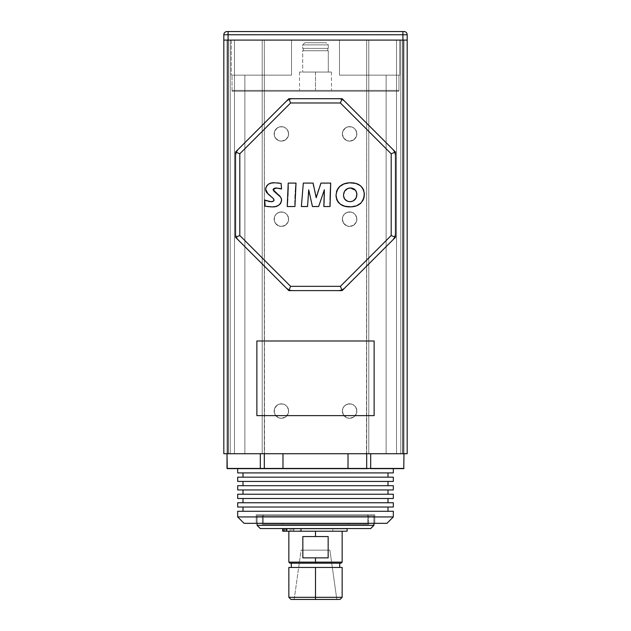 <?xml version="1.0" encoding="UTF-8"?>
<svg xmlns="http://www.w3.org/2000/svg" width="631" height="631" viewBox="0 0 631 631"><rect width="100%" height="100%" fill="white"/><g stroke="black" fill="none" stroke-linecap="round" stroke-linejoin="round"><path stroke-width="0.47" stroke-dasharray="3.15 2.37" d="M349.613 418.321A7.249 7.249 0 0 1 342.365 411.073A7.249 7.249 0 0 1 349.613 403.824A7.249 7.249 0 0 0 342.365 411.073A7.249 7.249 0 0 0 349.613 418.321L352.39 417.769L354.74 416.2L356.31 413.849L356.862 411.073L356.31 408.296L354.74 405.946L352.39 404.376L349.613 403.824L346.837 404.376L344.487 405.946L342.917 408.296L342.365 411.073L342.917 413.849L344.487 416.2L346.837 417.769L349.613 418.321L346.837 417.769L343.587 415.103L342.365 411.073L342.917 408.296L344.487 405.946L348.202 403.966L352.39 404.376L354.74 405.946L356.728 409.661L356.31 413.849L353.644 417.099L349.613 418.321A7.249 7.249 0 0 0 356.862 411.073A7.249 7.249 0 0 0 349.613 403.824A7.249 7.249 0 0 1 356.862 411.073A7.249 7.249 0 0 1 349.613 418.321M349.613 226.426A7.249 7.249 0 0 1 342.365 219.178A7.249 7.249 0 0 1 349.613 211.929A7.249 7.249 0 0 0 342.365 219.178A7.249 7.249 0 0 0 349.613 226.426L352.39 225.874L354.74 224.305L356.31 221.954L356.862 219.178L356.31 216.409L354.74 214.051L352.39 212.481L349.613 211.929L346.837 212.481L344.487 214.051L342.917 216.409L342.365 219.178L342.917 221.954L344.487 224.305L346.837 225.874L349.613 226.426L346.837 225.874L343.587 223.208L342.365 219.178L342.917 216.409L344.487 214.051L348.202 212.071L352.39 212.481L354.74 214.051L356.728 217.766L356.31 221.954L353.644 225.204L349.613 226.426A7.249 7.249 0 0 0 356.862 219.178A7.249 7.249 0 0 0 349.613 211.929A7.249 7.249 0 0 1 356.862 219.178A7.249 7.249 0 0 1 349.613 226.426M349.613 141.139A7.249 7.249 0 0 1 342.365 133.89A7.249 7.249 0 0 1 349.613 126.642A7.249 7.249 0 0 0 342.365 133.89A7.249 7.249 0 0 0 349.613 141.139L352.39 140.595L354.74 139.017L356.31 136.667L356.862 133.89L356.31 131.122L354.74 128.771L352.39 127.194L349.613 126.642L346.837 127.194L344.487 128.771L342.917 131.122L342.365 133.89L342.917 136.667L344.487 139.017L346.837 140.595L349.613 141.139L346.837 140.595L343.587 137.921L342.365 133.89L342.917 131.122L345.591 127.864L348.202 126.784L352.39 127.194L354.74 128.771L356.728 132.478L356.31 136.667L353.644 139.924L349.613 141.139A7.249 7.249 0 0 0 356.862 133.89A7.249 7.249 0 0 0 349.613 126.642A7.249 7.249 0 0 1 356.862 133.89A7.249 7.249 0 0 1 349.613 141.139M281.387 141.139A7.249 7.249 0 0 1 274.138 133.89A7.249 7.249 0 0 1 281.387 126.642A7.249 7.249 0 0 0 274.138 133.89A7.249 7.249 0 0 0 281.387 141.139L284.163 140.595L286.513 139.017L288.083 136.667L288.635 133.89L288.083 131.122L286.513 128.771L284.163 127.194L281.387 126.642L278.61 127.194L276.26 128.771L274.69 131.122L274.138 133.89L274.69 136.667L276.26 139.017L278.61 140.595L281.387 141.139L278.61 140.595L275.361 137.921L274.272 135.31L274.69 131.122L277.356 127.864L279.975 126.784L284.163 127.194L286.513 128.771L288.493 132.478L288.083 136.667L285.409 139.924L281.387 141.139A7.249 7.249 0 0 0 288.635 133.89A7.249 7.249 0 0 0 281.387 126.642A7.249 7.249 0 0 1 288.635 133.89A7.249 7.249 0 0 1 281.387 141.139M281.387 226.426A7.249 7.249 0 0 1 274.138 219.178A7.249 7.249 0 0 1 281.387 211.929A7.249 7.249 0 0 0 274.138 219.178A7.249 7.249 0 0 0 281.387 226.426L284.163 225.874L286.513 224.305L288.083 221.954L288.635 219.178L288.083 216.409L286.513 214.051L284.163 212.481L281.387 211.929L278.61 212.481L276.26 214.051L274.69 216.409L274.138 219.178L274.69 221.954L276.26 224.305L278.61 225.874L281.387 226.426L278.61 225.874L275.361 223.208L274.272 220.598L274.69 216.409L276.26 214.051L279.975 212.071L284.163 212.481L286.513 214.051L288.493 217.766L288.083 221.954L285.409 225.204L281.387 226.426A7.249 7.249 0 0 0 288.635 219.178A7.249 7.249 0 0 0 281.387 211.929A7.249 7.249 0 0 1 288.635 219.178A7.249 7.249 0 0 1 281.387 226.426M281.387 418.321A7.249 7.249 0 0 1 274.138 411.073A7.249 7.249 0 0 1 281.387 403.824A7.249 7.249 0 0 0 274.138 411.073A7.249 7.249 0 0 0 281.387 418.321L284.163 417.769L286.513 416.2L288.083 413.849L288.635 411.073L288.083 408.296L286.513 405.946L284.163 404.376L281.387 403.824L278.61 404.376L276.26 405.946L274.69 408.296L274.138 411.073L274.69 413.849L276.26 416.2L278.61 417.769L281.387 418.321L278.61 417.769L275.361 415.103L274.272 412.485L274.69 408.296L277.356 405.047L279.975 403.966L284.163 404.376L286.513 405.946L288.493 409.661L288.083 413.849L285.409 417.099L281.387 418.321A7.249 7.249 0 0 0 288.635 411.073A7.249 7.249 0 0 0 281.387 403.824A7.249 7.249 0 0 1 288.635 411.073A7.249 7.249 0 0 1 281.387 418.321M301.105 550.145L329.895 550.145L336.82 599.45L294.18 599.45L301.105 550.145L329.895 550.145L301.105 550.145L294.18 599.45L336.82 599.45L315.5 599.45L315.5 597.32L342.152 597.32L315.5 597.32L315.5 567.466L342.152 567.466L291.301 567.466L339.699 567.466L291.301 567.466L320.225 567.466L315.5 567.466L315.5 597.32L288.848 597.32L315.5 597.32L315.5 599.45L290.978 599.45L340.022 599.45L294.59 599.45L336.82 599.45L329.895 550.145L301.105 550.145M315.5 72.06L315.5 90.399L315.5 72.06L331.488 72.06L299.512 72.06L331.488 72.06L302.706 72.06L328.294 72.06L328.294 50.74L302.706 50.74L302.706 72.06L302.706 50.74L328.294 50.74L302.706 50.74L328.294 50.74L328.294 72.06L299.512 72.06L315.5 72.06L315.5 90.399L398.871 90.399L232.129 90.399L232.129 91.25L398.871 91.25L398.871 90.399L299.512 90.399L315.5 90.399L315.5 72.06M327.757 50.74L327.757 48.398L303.243 48.398L303.243 50.74L327.757 50.74L303.243 50.74L303.243 48.398L328.294 48.398L328.294 44.88L302.706 44.88L302.706 48.398L328.294 48.398L302.706 48.398L302.706 44.88L328.294 44.88L326.164 42.742L304.836 42.742L302.706 44.88L304.836 42.742L326.164 42.742L305.041 42.742L326.164 42.742L328.294 44.88L302.706 44.88L328.294 44.88L328.294 48.398L303.243 48.398L327.757 48.398L327.757 50.74L303.243 50.74L327.757 50.74M366.729 468.644L403.769 468.644L370.555 468.644L370.681 453.721L366.674 453.721L370.681 453.721L366.674 453.721L366.674 468.431L366.674 453.721L348.012 453.721L348.012 468.431L348.012 453.721L366.674 453.721L366.674 468.431L366.674 40.076L366.674 453.721L366.674 40.076L396.52 40.076L396.52 453.721L396.52 40.076L400.788 40.076L400.788 453.721L400.788 40.076L400.788 453.721L400.788 40.076L399.723 40.076L399.723 75.152L386.125 75.152L386.125 453.721L400.788 453.721L386.125 453.721L386.125 75.152L399.723 75.152L399.723 40.076L400.788 40.076L400.788 453.721L400.788 40.076L400.788 453.721L366.674 453.721L396.52 453.721L396.52 40.076L396.52 453.721L400.788 453.721L400.788 40.076L366.674 40.076L366.674 453.721L366.674 40.076L366.674 453.721L366.674 75.152L386.125 75.152L386.125 453.721L366.674 453.721L386.125 453.721L386.125 75.152L366.674 75.152L366.461 468.644L370.681 468.431L282.988 468.431L282.988 453.721L264.326 453.721L264.326 468.431L264.326 453.721L260.319 453.721L264.326 453.721L260.319 453.721L260.319 468.431L264.326 468.431L264.326 453.721L264.326 468.431L264.326 453.721L282.988 453.721L282.988 468.644L348.012 468.431L264.539 468.644L264.326 40.076L264.326 453.721L264.326 40.076L234.48 40.076L234.48 453.721L264.326 453.721L230.212 453.721L230.212 40.076L230.212 453.721L234.48 453.721L234.48 40.076L264.326 40.076L264.326 453.721L264.326 40.076L264.326 453.721L234.48 453.721L234.48 40.076L230.212 40.076L230.212 453.721L230.212 40.076L231.277 40.076L231.277 75.152L244.875 75.152L244.875 453.721L244.875 75.152L231.277 75.152L231.277 40.076L230.212 40.076L230.212 453.721L230.212 40.076L230.212 453.721L230.212 40.076L234.48 40.076L234.48 453.721L230.212 453.721L244.875 453.721L223.816 453.721L227.018 453.721L223.816 453.721L223.816 40.076L262.196 40.076L228.083 40.076L228.083 34.744L223.816 34.744L223.816 40.076L227.018 40.076L223.816 40.076L227.018 40.076L223.816 40.076L227.018 40.076L223.816 40.076L223.816 34.744L228.083 34.744L228.083 453.721L262.196 453.721L262.196 40.076L262.196 453.721L262.196 40.076L262.196 453.721L368.804 453.721L368.804 40.076L368.804 453.721L368.804 40.076L368.804 453.721L402.917 453.721L402.917 40.076L402.917 453.721L407.184 453.721L407.184 40.076L407.184 453.721L407.184 40.076L403.982 40.076L403.982 453.721L403.982 40.076L403.982 453.721L403.982 40.076L407.184 40.076L407.184 453.721L403.982 453.721L407.184 453.721L407.184 40.076L407.184 453.721L407.184 40.076L403.982 40.076L403.982 453.721L403.982 40.076L403.982 453.721L403.982 40.076L407.184 40.076L407.184 453.721L403.982 453.721L407.184 453.721L407.184 40.076L407.184 453.721L407.184 40.076L403.982 40.076L403.982 453.721L403.982 40.076L403.982 453.721L403.982 40.076L407.184 40.076L407.184 453.721L403.982 453.721L407.184 453.721L407.184 40.076L407.184 453.721L230.212 453.721L264.326 453.721L264.326 75.152L244.875 75.152L244.875 453.721L244.875 75.152L264.326 75.152L264.326 453.721L223.816 453.721L223.816 40.076L227.018 40.076L227.018 453.721L227.018 40.076L227.018 453.721L227.018 40.076L223.816 40.076L223.816 453.721L223.816 40.076L223.816 453.721L227.018 453.721L223.816 453.721L223.816 40.076L227.018 40.076L227.018 453.721L227.018 40.076L227.018 453.721L227.018 40.076L223.816 40.076L223.816 453.721L223.816 40.076L223.816 453.721L227.018 453.721L223.816 453.721L223.816 40.076L227.018 40.076L227.018 453.721L227.018 40.076L227.018 453.721L227.018 40.076L223.816 40.076L223.816 453.721L223.816 40.076L223.816 453.721L223.816 40.076L228.083 40.076L228.083 453.721L223.816 453.721L407.184 453.721L223.816 453.721L260.319 453.721L260.319 468.431L227.018 468.431L263.466 468.644M393.326 468.644L237.674 468.644L393.326 468.644M256.225 514.801L374.775 514.801L374.775 523.336L256.225 523.336L256.225 514.801L256.225 523.336L374.775 523.336L374.775 514.801L256.225 514.801M367.739 523.336L367.739 514.801L263.261 514.801L263.261 523.336L367.739 523.336L263.261 523.336L263.261 514.801L367.739 514.801L367.739 523.336L315.5 523.336L386.929 523.336L244.071 523.336L367.739 523.336M387.994 472.903L243.006 472.903L387.994 472.903M243.006 477.17L387.994 477.17L243.006 477.17M387.994 481.437L243.006 481.437L387.994 481.437M243.006 485.696L387.994 485.696L243.006 485.696M387.994 489.964L243.006 489.964L387.994 489.964M243.006 494.231L387.994 494.231L243.006 494.231M387.994 498.49L243.006 498.49L387.994 498.49M243.006 502.757L387.994 502.757L243.006 502.757M387.994 507.024L243.006 507.024L387.994 507.024M243.006 511.284L387.994 511.284L243.006 511.284M257.077 525.355L257.14 515.764L373.923 515.764L257.14 515.764L373.86 515.764L373.86 523.336L373.86 515.764L257.077 515.764L257.14 525.355L260.28 528.557M262.464 515.764L368.591 515.764L368.591 524.29L262.464 524.29L262.464 515.764L262.464 524.29L368.536 524.29L262.409 524.29L368.536 524.29L368.536 515.764L262.464 515.764M348.509 524.29L348.509 523.336L282.451 523.336L282.491 524.29L348.549 524.29L282.491 524.29L282.491 523.336L348.549 523.336L348.509 524.29L282.491 524.29L348.509 524.29M347.121 531.223L299.812 531.223L299.812 528.66L293.762 528.66L293.762 531.223L288.848 531.223L315.5 531.223L315.5 536.555L302.841 536.555L302.841 557.875L315.5 557.875L315.5 563.207L341.087 563.207L291.301 563.207L315.5 563.207L315.5 562.134L342.152 562.134L315.5 562.134L315.5 557.875L328.159 557.875L328.159 536.555L315.5 536.555L315.5 531.223L342.152 531.223L293.115 531.223L294.101 531.223L294.101 528.66L286.222 528.66L293.762 528.66L293.762 531.223L299.812 531.223L299.812 528.66L347.121 528.66M340.977 528.557L290.023 528.557L340.977 528.557M282.704 528.66L285.543 528.66L285.543 531.223L282.806 531.223L282.806 528.66L340.977 528.66L286.222 528.66L286.222 531.223L286.222 528.66L290.142 528.66L290.142 531.223L290.142 528.66L291.964 528.66L291.964 531.223L291.964 528.66L340.977 528.66L294.101 528.66L294.101 531.223L285.543 531.223L285.543 528.66L293.604 528.66L293.604 531.223L293.604 528.66L290.023 528.66L332.845 528.66L332.845 531.223L332.845 528.66L347.058 528.66M398.871 91.25L232.129 91.25L232.027 90.399L398.973 90.399L398.871 91.25L398.973 90.399L232.027 90.399L232.027 75.152L291.522 75.152L291.522 40.076L339.478 40.076L339.478 75.152L398.973 75.152L398.973 90.399L398.973 75.152L339.478 75.152L366.674 75.152L366.674 40.076L339.478 40.076L339.478 75.152L339.478 40.076L366.674 40.076L366.674 75.152L399.723 75.152L399.723 40.076L399.723 75.152L339.478 75.152L398.973 75.152L339.478 75.152L339.478 40.076L291.522 40.076L291.522 75.152L231.277 75.152L291.522 75.152L264.326 75.152L264.326 40.076L291.522 40.076L264.326 40.076L264.326 75.152L291.522 75.152L291.522 40.076L291.522 75.152L232.027 75.152L285.212 75.152L232.027 75.152L232.027 90.399L398.973 90.399L232.027 90.399L232.129 91.25L398.871 91.25L232.129 91.25L232.129 90.399L398.871 90.399L398.871 91.25M282.806 528.66L282.806 531.223L347.058 531.223M286.719 528.66L287.081 531.223L286.663 531.223M286.663 528.66L287.018 531.223M290.142 531.223L286.222 531.223L290.142 531.223M315.5 531.223L342.152 531.223L315.5 531.223M392.332 148.892L394.643 152.355L395.456 156.433L395.456 232.886L394.643 236.964L392.332 240.427L345.275 287.484L341.813 289.795L337.735 290.607L293.265 290.607L289.187 289.795L285.725 287.484L237.343 238.81L235.749 234.969L235.544 232.886L235.544 156.433L236.357 152.355L238.668 148.892L285.725 101.836L289.187 99.524L293.265 98.712L337.735 98.712L341.813 99.524L345.275 101.836L395.456 152.016L395.456 156.433L394.643 152.355L392.332 148.892L395.456 152.016L395.456 237.303L392.332 240.427L394.643 236.964L395.456 232.886L395.456 237.303L342.152 290.607L337.735 290.607L341.813 289.795L345.275 287.484L342.152 290.607L288.848 290.607L285.725 287.484L289.187 289.795L293.265 290.607L288.848 290.607L235.544 237.303L235.544 232.886L236.357 236.964L238.668 240.427L235.544 237.303L235.544 152.016L238.668 148.892L236.357 152.355L235.544 156.433L235.544 152.016L288.848 98.712L293.265 98.712L289.187 99.524L285.725 101.836L288.848 98.712L342.152 98.712L345.275 101.836L341.813 99.524L337.735 98.712L342.152 98.712L392.332 148.892A10.664 10.664 0 0 1 395.456 156.433A10.664 10.664 0 0 0 392.332 148.892L345.275 101.836A10.664 10.664 0 0 0 337.735 98.712A10.664 10.664 0 0 1 345.275 101.836L392.332 148.892M256.864 340.992L374.136 340.992L374.136 415.624L256.864 415.624L256.864 340.992L374.136 340.992L374.136 415.624L256.864 415.624L256.864 340.992M402.917 40.076L407.184 40.076L402.917 40.076L402.917 34.744L407.184 34.744L407.184 40.076L407.184 34.744L402.917 34.744L402.917 40.076L368.804 40.076L402.917 40.076M262.196 40.076L368.804 40.076L262.196 40.076M231.277 40.076L231.277 75.152L231.277 40.076L230.212 40.076L231.277 40.076M315.5 562.134L288.848 562.134L315.5 562.134M315.5 563.207L289.913 563.207L315.5 563.207M328.159 536.555L302.841 536.555L328.159 536.555L302.841 536.555L302.841 557.875L328.159 557.875L302.841 557.875L328.159 557.875L328.159 536.555L302.841 536.555L328.159 536.555M328.159 557.875L302.841 557.875L328.159 557.875M288.848 567.466L315.5 567.466L288.848 567.466M339.699 567.466L320.225 567.466L339.699 567.466M257.14 525.355L373.923 525.355L257.14 525.355L260.335 528.557L370.72 528.557M370.665 528.557L260.335 528.557M290.023 528.557L340.488 528.557L290.023 528.557M370.681 468.431L403.982 468.431L370.681 468.431L370.681 453.721L403.982 453.721L366.674 453.721L366.674 468.431L370.681 468.431M237.674 511.284L393.326 511.284L237.674 511.284M387.994 511.284L243.353 511.284L387.994 511.284M393.326 507.024L237.674 507.024L393.326 507.024M243.006 507.024L387.647 507.024L243.006 507.024M237.674 502.757L393.326 502.757L237.674 502.757M387.994 502.757L243.353 502.757L387.994 502.757M393.326 498.49L237.674 498.49L393.326 498.49M243.006 498.49L387.647 498.49L243.006 498.49M237.674 494.231L393.326 494.231L237.674 494.231M387.994 494.231L243.353 494.231L387.994 494.231M393.326 489.964L237.674 489.964L393.326 489.964M243.006 489.964L387.647 489.964L243.006 489.964M237.674 485.696L393.326 485.696L237.674 485.696M387.994 485.696L243.353 485.696L387.994 485.696M393.326 481.437L237.674 481.437L393.326 481.437M243.006 481.437L387.647 481.437L243.006 481.437M237.674 477.17L393.326 477.17L237.674 477.17M387.994 477.17L243.353 477.17L387.994 477.17M393.326 472.903L237.674 472.903L393.326 472.903M243.006 472.903L387.647 472.903L243.006 472.903M263.261 514.801L367.739 514.801L263.261 514.801M237.674 516.939L393.326 516.939L237.674 516.939M256.225 523.336L309.687 523.336L256.225 523.336M348.509 523.336L282.491 523.336L348.509 523.336M366.461 468.644L264.539 468.644M262.007 453.721L264.326 453.721L262.007 453.721M366.674 453.721L370.681 453.721L366.674 453.721M302.706 48.398L313.008 48.398L302.706 48.398M328.294 72.06L317.992 72.06L328.294 72.06M315.5 90.399L299.512 90.399L315.5 90.399M274.051 206.779L271.212 206.858M269.745 206.771L270.431 206.818M266.937 206.471L268.648 206.668M264.799 201.581L265.146 206.219M265.052 204.696L264.933 203.127M266.747 200.903L264.634 200.035L264.712 200.8M269.421 201.557L268.309 201.352M270.36 201.652L269.579 201.573M271.78 201.612L270.368 201.652M272.773 201.415L273.239 201.226M266.645 192.487L267.071 193.039M266.014 191.374L266.274 191.903M265.825 187.683L265.659 188.464M270.431 183.313L267.994 184.536L266.519 186.129M269.334 183.739L270.21 183.384M271.18 183.108L271.575 183.029L271.18 183.108M272.324 182.911L271.567 183.029M275.502 182.785L277.735 182.927M279.517 183.148L275.487 182.785M275.321 188.046L281.568 188.961L281.489 188.267L281.56 188.953M273.365 188.921L273.917 188.495M273.136 189.955L273.128 189.363M275.66 192.684L279.162 195.515M279.281 195.626L279.904 196.273M280.416 196.911L278.011 194.49M281.268 198.371L280.898 197.621M281.497 199.222L281.402 198.797M279.746 204.428L280.866 202.898M280.74 203.135L280.345 203.734M278.46 205.422L275.455 206.566M270.454 206.818L274.083 206.771M281.513 200.879L281.552 200.477M275.124 192.258L274.588 191.824M281.284 186.192L281.174 184.662M268.041 194.025L268.435 194.38M274.051 199.79L274.059 200.193M273.665 200.958L272.276 201.534M269.571 201.573L269.177 201.518M291.435 206.511L294.937 206.55L291.435 206.511M287.586 201.273L287.231 206.55L288.28 206.534M288.162 189.3L287.87 196.47M288.193 187.967L288.217 185.309M290.615 183.116L288.201 183.093M291.972 183.132L292.484 183.132M295.718 186.713L295.324 192.7M295.213 195.042L295.269 193.906M295.15 196.572L295.205 195.247M295.079 198.457L295.024 200.524M294.977 202.48L295.15 196.635M294.945 204.515L294.977 202.512M295.868 184.922L296.026 183.093L291.774 183.132M287.752 198.591L287.594 201.242M304.67 206.511L301.373 206.55L303.322 183.093L301.373 206.55L302.935 206.526M303.322 183.093L304.599 183.108M307.77 183.132L307.139 183.124M309.576 183.124L309.001 183.132M313.457 185.325L313.094 183.093M313.639 186.129L313.52 185.632M314.025 187.675L313.907 187.226M314.498 189.505L315.035 191.761L314.49 189.489M315.279 192.905L315.855 195.894L315.295 192.952M316.194 197.732L316.715 195.886L316.194 197.732L316.021 196.817M317.259 194.032L316.715 195.878M318.876 189.221L317.843 192.203M320.658 184.047L320.02 186.09M325.99 183.132L320.919 183.093M330.06 200.043L330.691 183.093L327.166 183.124L329.532 183.108M330.013 202.299L330.013 202.851M330.005 204.728L330.013 202.512M329.272 206.534L330.037 206.55L330.013 205.398M325.415 206.526L327.741 206.518M326.976 206.511L325.557 206.518M323.908 205.651L323.845 206.55L324.626 206.534M324.019 203.316L323.908 205.627M324.113 201.068L324.082 201.896M324.302 194.995L324.176 199.128M324.231 197.432L324.263 196.375M324.366 192.684L324.366 192.218M324.334 189.797L321.991 196.793L324.35 190.286M317.89 206.534L318.631 206.55L321.991 196.793M317.882 206.534L317.133 206.526L317.882 206.534M316.005 206.511L317.133 206.526M314.443 206.518L315.634 206.511M312.448 206.55L308.977 191.39L312.448 206.55L313.244 206.534M308.859 190.728L307.557 206.55L308.922 191.059M305.073 206.511L306.011 206.526M303.716 206.518L304.11 206.511M306.792 206.534L307.557 206.55M324.342 193.607L324.334 194.072M324.176 199.151L324.113 201.005M327.166 183.124L326.574 183.132M315.942 196.351L315.855 195.894M315.137 192.218L315.035 191.761M336.031 195.287L336.102 196.762M336.607 191.311L336.851 190.617M337.112 190.01L336.433 191.919M338.019 188.385L337.751 188.795M339.289 186.855L338.539 187.691M340.48 185.822L341.623 185.064M342.814 184.433L344.621 183.708M345.331 183.487L346.727 183.148M348.02 182.935L342.83 184.426L339.454 186.689M356.878 183.755L353.265 182.927M358.124 184.276L360.246 185.593M361.169 186.39L358.1 184.26M363.819 190.578L364.126 191.745M353.959 206.487L357.793 205.28L361.965 201.928L364.119 197.038L364.142 191.848L364.268 196.075M362.707 200.816L361.942 201.959M360.08 203.852L358.006 205.17M357.84 205.256L355.221 206.203M352.571 206.716L347.373 206.723L352.619 206.708M344.912 206.282L342.459 205.438M338.871 202.922L341.055 204.689M340.283 204.16L339.265 203.316M337.301 200.832L338.39 202.393M336.591 199.136L337.009 200.248M336.047 195.925L336.26 197.826M342.452 205.438L347.373 206.723M364.142 191.848L363.377 189.458M351.38 182.785L350.757 182.769M346.474 189.174L350.765 187.991L354.646 189.379L356.452 192.005L356.61 196.572L355.024 199.585L353.399 200.839L350.781 201.628L346.403 200.666L344.55 198.907L343.635 196.509L343.982 197.771M344.226 198.347L343.974 197.755M343.524 195.231L343.556 194.529M344.589 191.217L343.635 193.835L344.589 191.209M346.482 189.174L345.922 189.608M353.557 188.685L354.117 189M356.775 193.252L355.537 190.302M351.467 201.534L353.392 200.847M353.415 200.832L353.999 200.477M344.55 198.907L345.362 199.885M346.403 200.666L347.255 201.092M348.186 201.407L348.809 201.549M349.046 188.109L347.713 188.503M235.544 232.886A10.664 10.664 0 0 0 238.668 240.427A10.664 10.664 0 0 1 235.544 232.886L235.544 156.433A10.664 10.664 0 0 1 238.668 148.892A10.664 10.664 0 0 0 235.544 156.433L235.544 232.886M285.725 287.484A10.664 10.664 0 0 0 293.265 290.607A10.664 10.664 0 0 1 285.725 287.484L238.668 240.427L285.725 287.484M337.735 290.607A10.664 10.664 0 0 0 345.275 287.484A10.664 10.664 0 0 1 337.735 290.607L293.265 290.607L337.735 290.607M392.332 240.427A10.664 10.664 0 0 0 395.456 232.886A10.664 10.664 0 0 1 392.332 240.427L345.275 287.484L392.332 240.427M293.265 98.712A10.664 10.664 0 0 0 285.725 101.836A10.664 10.664 0 0 1 293.265 98.712L337.735 98.712L293.265 98.712M238.668 148.892L285.725 101.836L238.668 148.892M395.456 232.886L395.456 156.433L395.456 232.886M400.788 40.076L230.212 40.076L400.788 40.076M228.083 34.744L402.917 34.744L228.083 34.744L228.083 31.55L403.982 31.55A3.194 3.194 0 0 1 407.184 34.744A3.194 3.194 0 0 0 403.982 31.55L402.917 31.55L402.917 34.744L402.917 31.55L228.083 31.55L228.083 34.744M407.184 40.076L403.982 40.076L407.184 40.076M227.018 31.55L228.083 31.55L227.018 31.55A3.194 3.194 0 0 0 223.816 34.744A3.194 3.194 0 0 1 227.018 31.55M331.488 72.06L331.488 90.399M257.077 523.336L257.077 515.764M368.591 515.764L368.591 524.29M282.451 524.29L282.451 523.336M287.081 531.223L287.081 528.66M348.549 524.29L348.549 523.336M262.409 515.764L262.409 524.29M373.923 523.336L373.923 515.764M299.512 72.06L299.512 90.399"/><path stroke-width="0.95" d="M227.018 468.431L227.018 453.721L227.231 468.644L260.319 468.431L227.018 468.431M237.674 502.757L237.674 507.024L393.326 507.024L393.326 502.757L237.674 502.757L393.326 502.757L393.326 507.024L237.674 507.024L237.674 502.757M237.674 494.231L237.674 498.49L393.326 498.49L393.326 494.231L237.674 494.231L393.326 494.231L393.326 498.49L237.674 498.49L237.674 494.231M237.674 485.696L237.674 489.964L393.326 489.964L393.326 485.696L237.674 485.696L393.326 485.696L393.326 489.964L237.674 489.964L237.674 485.696M237.674 477.17L237.674 481.437L393.326 481.437L393.326 477.17L237.674 477.17L393.326 477.17L393.326 481.437L237.674 481.437L237.674 477.17M237.674 468.644L237.674 472.903L393.326 472.903L393.326 468.644L393.326 472.903L237.674 472.903L237.674 468.644M237.674 511.284L237.674 516.939L393.326 516.939L393.326 511.284L237.674 511.284L393.326 511.284L393.326 516.939L237.674 516.939L244.071 523.336L386.929 523.336L393.326 516.939L386.929 523.336L244.071 523.336L237.674 516.939L237.674 511.284M243.006 472.903L243.006 477.17L243.006 472.903M387.994 477.17L387.994 472.903L387.994 477.17M243.006 481.437L243.006 485.696L243.006 481.437M387.994 485.696L387.994 481.437L387.994 485.696M243.006 489.964L243.006 494.231L243.006 489.964M387.994 494.231L387.994 489.964L387.994 494.231M243.006 498.49L243.006 502.757L243.006 498.49M387.994 502.757L387.994 498.49L387.994 502.757M243.006 507.024L243.006 511.284L243.006 507.024M387.994 511.284L387.994 507.024L387.994 511.284M373.86 525.355L373.86 523.336L373.86 525.355L257.077 525.355L373.86 525.355L370.665 528.557L373.86 525.355M257.14 525.355L257.077 523.336M257.077 525.355L260.28 528.557L370.72 528.557L373.923 525.355L373.923 523.336M315.5 597.32L315.5 599.45L340.022 599.45L315.5 599.45L315.5 597.32L342.152 597.32L315.5 597.32L315.5 567.466L315.5 597.32L288.848 597.32L315.5 597.32M288.848 567.466L342.152 567.466L288.848 567.466L288.848 597.32L290.978 599.45L315.5 599.45L290.978 599.45M291.301 563.207L291.301 567.466L291.301 563.207M339.699 567.466L339.699 563.207L339.699 567.466M315.5 562.134L315.5 563.207L341.087 563.207L315.5 563.207L315.5 562.134L342.152 562.134L315.5 562.134L315.5 557.875L315.5 562.134L288.848 562.134L315.5 562.134M328.159 557.875L302.841 557.875L302.841 536.555L328.159 536.555L328.159 557.875L302.841 557.875L302.841 536.555L315.5 536.555L315.5 531.223L315.5 536.555L328.159 536.555L328.159 557.875M347.105 531.223L286.719 531.223L347.121 531.223L347.121 528.66L300.995 528.66L300.995 531.223L300.995 528.66L282.704 528.66L282.704 531.223L283.295 531.223L283.295 528.66L283.295 531.223L284.818 531.223L284.818 528.66L282.806 528.66M287.042 531.223L282.704 531.223M286.663 531.223L284.818 531.223L284.818 528.66L286.663 528.66M347.105 528.66L286.719 528.66L286.719 531.223M366.729 468.644L370.681 468.431L370.681 453.721L370.681 468.431L403.982 468.431L348.012 468.431L348.012 453.721L402.917 453.721L402.917 40.076L228.083 40.076L228.083 453.721L407.184 453.721L407.184 40.076L402.917 40.076L402.917 453.721L407.184 453.721L407.184 34.744L407.184 40.076L402.917 40.076L402.917 34.744L402.917 40.076L223.816 40.076L223.816 453.721L223.816 40.076L228.083 40.076L228.083 34.744L228.083 453.721L348.012 453.721L348.012 468.644L260.445 468.644L366.674 468.431L282.988 468.431L282.988 453.721L282.988 468.431L260.319 468.431L260.319 453.721L260.319 468.431L263.466 468.644M223.816 453.721L228.083 453.721L223.816 453.721M289.913 563.207L315.5 563.207L289.913 563.207L288.848 562.134L288.848 531.223M260.335 528.557L370.665 528.557M227.231 468.644L260.445 468.644L227.231 468.644M403.769 468.644L370.555 468.644L403.769 468.644L403.982 453.721M264.539 468.644L366.461 468.644M264.326 453.721L264.326 468.431L264.326 453.721M366.674 468.431L366.674 453.721L366.674 468.431M391.188 153.783L391.188 235.537L340.385 286.34L290.615 286.34L239.812 235.537L239.812 153.783L290.615 102.979L340.385 102.979L391.188 153.783L391.188 235.537L340.385 286.34L290.615 286.34L288.848 290.607L342.152 290.607L395.456 237.303L395.456 152.016L342.152 98.712L288.848 98.712L235.544 152.016L235.544 237.303L288.848 290.607L342.152 290.607L340.385 286.34L342.152 290.607L395.456 237.303L391.188 235.537L395.456 237.303L395.456 152.016L391.188 153.783L395.456 152.016L342.152 98.712L340.385 102.979L391.188 153.783M304.497 206.511L307.557 206.55L308.701 189.828L312.448 206.55L318.631 206.55L324.334 189.797L323.845 206.55L330.037 206.55L330.691 183.093L320.919 183.093L316.194 197.732L313.094 183.093L303.322 183.093L301.373 206.55L307.557 206.55L308.701 189.828L312.448 206.55L318.631 206.55L324.334 189.797L323.845 206.55L330.037 206.55L330.691 183.093L320.919 183.093L316.194 197.732L313.094 183.093L303.322 183.093L301.373 206.55L304.67 206.511M272.237 206.873L275.455 206.566L278.46 205.422L280.724 203.158L281.513 200.879L281.402 198.797L280.416 196.911L273.886 191.169L273.097 189.608L273.925 188.488L275.802 187.999L281.568 188.961L281.11 183.416L274.682 182.769L271.18 183.108L268.64 184.102L266.881 185.624L265.659 188.464L265.761 190.625L266.645 192.494L273.365 198.584L274.075 200.066L273.239 201.234L270.77 201.66L264.626 200.035L265.146 206.219L272.229 206.873C277.443 207.142 280.558 204.87 281.568 200.066C281.237 197.724 280.054 195.862 278.011 194.49L273.097 189.608L276.283 187.983L281.568 188.961L281.11 183.416L274.682 182.769C269.642 182.462 266.613 184.615 265.604 189.245L268.041 194.025L272.955 198.197L274.075 200.066C273.475 201.336 272.371 201.865 270.77 201.66L264.626 200.035L265.146 206.219L272.237 206.873M291.435 206.511L294.937 206.55L296.026 183.093L288.201 183.093L287.231 206.55L294.937 206.55L296.026 183.093L288.201 183.093L287.231 206.55L291.435 206.511M336.031 195.287L337.017 200.264L340.259 204.144L344.865 206.266L351.27 206.826L356.547 205.793L361.074 202.945L363.787 198.339L364.316 193.094L362.778 188.353L360.238 185.585L355.734 183.408L349.393 182.809L343.903 183.96L339.454 186.689L336.844 190.625L336.031 195.287C337.041 203.119 341.679 206.984 349.921 206.873C358.597 206.881 363.409 202.709 364.371 194.356C363.385 186.618 358.85 182.761 350.757 182.769C342.01 182.769 337.104 186.95 336.031 195.287L336.047 195.925M235.544 237.303L288.848 290.607L290.615 286.34L239.812 235.537L235.544 237.303L239.812 235.537L239.812 153.783L235.544 152.016L235.544 237.303M288.848 98.712L235.544 152.016L239.812 153.783L290.615 102.979L288.848 98.712L290.615 102.979L340.385 102.979L342.152 98.712L288.848 98.712M271.346 206.858L271.787 206.865M271.212 206.858L270.462 206.818M270.431 206.818L269.745 206.771M268.648 206.668L266.937 206.471M265.146 206.203L265.052 204.696M264.933 203.127L264.799 201.581M264.712 200.8L264.626 200.035L266.747 200.903M268.309 201.352L269.421 201.557M269.571 201.573L269.177 201.518M269.579 201.573L270.36 201.652M270.376 201.652L271.78 201.612M272.276 201.534L272.773 201.415M273.239 201.226L273.665 200.958M273.972 200.555L274.067 199.924M268.435 194.38L268.041 194.025L268.435 194.38M267.071 193.031L266.645 192.487M266.274 191.903L266.014 191.374M265.659 188.464L265.825 187.683M266.519 186.129L267.994 184.536M268.001 184.528L269.334 183.739M271.567 183.029L272.324 182.911M277.735 182.927L279.517 183.148M281.181 184.804L281.284 186.192M281.56 188.953L279.825 188.44M280.274 188.559L275.321 188.046M273.128 189.363L273.136 189.955M275.392 192.479L275.999 192.944M276.031 192.968L278.011 194.49M279.904 196.273L280.416 196.911M280.905 197.629L281.268 198.371M281.402 198.797L281.497 199.222M281.552 200.469L281.513 200.879M280.345 203.734L279.746 204.428M278.468 205.414L275.463 206.566M276.757 193.52L275.392 192.471M289.329 206.526L287.231 206.55L287.586 201.273M287.594 201.242L287.752 198.591M287.87 196.47L287.894 195.933M287.902 195.902L288.217 185.309M288.201 183.093L290.615 183.116M292.752 183.132L296.026 183.093L295.718 186.713M295.868 184.922L295.355 192.139M295.269 193.906L295.213 195.042M295.205 195.255L295.15 196.572M295.15 196.651L295.079 198.457M295.024 200.524L294.977 202.48M294.977 202.512L294.945 204.515M288.193 187.967L288.162 189.292M304.11 206.511L302.935 206.526M302.146 206.534L301.373 206.55M303.322 183.093L303.953 183.1L303.322 183.093M306.414 183.124L307.77 183.132M308.417 183.132L309.576 183.124M313.094 183.093L311.927 183.108L313.094 183.093L313.457 185.325M313.639 186.129L313.512 185.585M313.907 187.226L314.025 187.675L313.907 187.226M315.035 191.761L315.137 192.218L315.035 191.761M315.855 195.894L315.768 195.429M316.021 196.817L315.942 196.351M316.715 195.886L317.259 194.032M317.843 192.203L318.876 189.221M319.112 188.574L319.452 187.667L319.112 188.574M319.617 187.218L319.941 186.319L319.617 187.218M320.027 186.09L320.658 184.047M320.919 183.093L320.666 184.023L320.919 183.093L325.99 183.132M326.574 183.132L327.158 183.124M329.532 183.108L330.092 183.1M330.116 183.1L330.691 183.093L330.194 194.435M330.194 194.451L330.076 199.349M330.068 199.435L330.06 200.043M330.013 202.843L330.013 202.299M330.013 202.851L330.005 204.728M330.013 205.398L330.037 206.55L329.272 206.534L330.037 206.55M327.741 206.518L326.976 206.511M323.845 206.55L324.626 206.534L323.845 206.55L323.884 206.085M323.884 206.069L323.908 205.651M323.908 205.627L324.019 203.316M324.042 202.859L324.074 201.928M324.082 201.896L324.113 201.068M324.113 201.005L324.176 199.151M324.176 199.128L324.231 197.432M324.263 196.375L324.318 194.529M324.334 194.072L324.342 193.607M324.366 191.019L324.334 189.797M321.991 196.793L318.631 206.55L317.89 206.534M317.133 206.526L314.443 206.518M313.26 206.534L314.041 206.526M307.557 206.55L306.027 206.526M306.011 206.526L305.578 206.518M314.837 206.511L315.634 206.511M324.366 192.218L324.366 192.684M313.386 184.946L313.236 184.015M311.927 183.108L310.76 183.116M304.978 183.108L303.961 183.1M336.433 191.911L336.607 191.311M336.851 190.617L337.112 190.01M337.751 188.795L338.019 188.385M338.539 187.683L339.289 186.855M339.115 187.028L340.48 185.822M341.623 185.064L342.814 184.433M343.895 183.968L344.636 183.7M344.621 183.708L345.331 183.487M346.727 183.148L348.02 182.935M349.006 182.832L349.4 182.809M350.071 182.777L351.38 182.785M353.265 182.927L355.726 183.4M355.758 183.416L356.878 183.755M360.246 185.593L361.169 186.39M362.036 187.328L362.778 188.353L362.036 187.328M363.377 189.45L363.819 190.578M364.268 196.075L364.134 196.975M364.111 197.101L363.803 198.3M363.779 198.386L363.346 199.546M363.314 199.625L362.707 200.816M360.08 203.852L361.074 202.945M355.221 206.203L353.959 206.487M347.373 206.723L344.912 206.282M341.055 204.689L340.283 204.16M339.265 203.316L338.871 202.922M338.39 202.393L337.648 201.407M337.009 200.248L336.773 199.68M336.733 199.57L336.591 199.136M336.26 197.811L336.102 196.762M347.255 201.092L344.55 198.907L343.556 195.87M353.999 200.477L356.105 197.953L356.878 194.537C356.618 198.868 354.362 201.242 350.095 201.66C346.025 201.407 343.832 199.262 343.524 195.231L343.635 193.835L343.524 195.231C343.785 190.822 346.096 188.401 350.442 187.983C354.488 188.275 356.633 190.459 356.878 194.537L356.846 193.898M343.556 194.529L344.589 191.217L347.705 188.511L346.482 189.174M353.557 188.685L355.537 190.302L350.442 187.983L349.046 188.109L351.727 188.085L354.117 189M356.862 194.214L356.105 197.953L353.415 200.832M350.095 201.66L351.467 201.534L350.095 201.66M353.399 200.839L351.467 201.534M343.777 197.14L343.635 196.509M343.982 197.771L344.55 198.907M345.362 199.885L346.979 200.966M348.809 201.549L348.186 201.407M344.226 198.347L343.974 197.755M345.417 190.089L346.474 189.174M347.705 188.511L349.046 188.109M355.537 190.302L356.775 193.252M407.184 34.744L223.816 34.744L223.816 40.076L223.816 34.744A3.194 3.194 0 0 1 227.018 31.55A3.194 3.194 0 0 0 223.816 34.744L228.083 34.744L228.083 31.55L227.018 31.55L228.083 31.55L228.083 34.744L402.917 34.744L402.917 31.55L228.083 31.55L402.917 31.55L402.917 34.744L407.184 34.744A3.194 3.194 0 0 0 403.982 31.55L402.917 31.55L403.982 31.55A3.194 3.194 0 0 1 407.184 34.744M374.136 415.624L374.136 340.992L256.864 340.992L256.864 415.624L374.136 415.624L374.136 340.992L256.864 340.992L256.864 415.624L374.136 415.624M342.152 567.466L342.152 597.32L340.022 599.45M342.152 531.223L342.152 562.134L341.087 563.207"/></g></svg>
